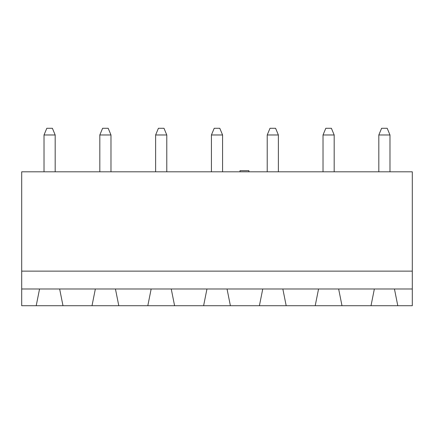 <?xml version="1.0" encoding="UTF-8"?>
<svg xmlns="http://www.w3.org/2000/svg" width="434" height="434" viewBox="0 0 434 434"><rect width="100%" height="100%" fill="white"/><g stroke="black" fill="none" stroke-linecap="round" stroke-linejoin="round"><path stroke-width="0.65" d="M239.991 171.804L239.991 170.687L248.915 170.687L248.915 171.804M412.3 271.125L21.7 271.125L21.7 171.804L412.3 171.804L412.3 305.72L371.01 305.72L374.358 288.984L338.645 288.984L341.992 305.72L371.01 305.72M21.7 271.125L21.7 305.72L62.99 305.72L59.642 288.984L39.554 288.984L36.206 305.72M59.642 288.984L318.556 288.984L315.209 305.72L341.992 305.72M262.754 288.984L259.407 305.72L315.209 305.72M206.958 288.984L203.606 305.72L259.407 305.72M151.157 288.984L147.81 305.72L174.593 305.72L171.246 288.984M95.355 288.984L92.008 305.72L118.791 305.72L115.444 288.984M39.554 288.984L21.7 288.984M318.556 288.984L338.645 288.984M374.358 288.984L394.446 288.984L397.794 305.72M412.3 288.984L394.446 288.984M62.99 305.72L92.008 305.72M118.791 305.72L147.81 305.72M174.593 305.72L203.606 305.72M227.042 288.984L230.394 305.72M282.843 288.984L286.19 305.72M222.582 171.804L222.582 134.974L219.788 128.28L214.212 128.28L211.418 134.974L222.582 134.974M211.418 171.804L211.418 134.974M389.982 171.804L389.982 134.974L387.188 128.28L381.611 128.28L378.822 134.974L389.982 134.974M378.822 171.804L378.822 134.974M334.18 171.804L334.18 134.974L331.392 128.28L325.809 128.28L323.021 134.974L334.18 134.974M323.021 171.804L323.021 134.974M278.378 171.804L278.378 134.974L275.59 128.28L270.008 128.28L267.219 134.974L278.378 134.974M267.219 171.804L267.219 134.974M166.781 171.804L166.781 134.974L163.992 128.28L158.41 128.28L155.622 134.974L166.781 134.974M155.622 171.804L155.622 134.974M110.979 171.804L110.979 134.974L108.191 128.28L102.608 128.28L99.82 134.974L110.979 134.974M99.82 171.804L99.82 134.974M55.178 171.804L55.178 134.974L52.389 128.28L46.812 128.28L44.018 134.974L55.178 134.974M44.018 171.804L44.018 134.974"/></g></svg>
